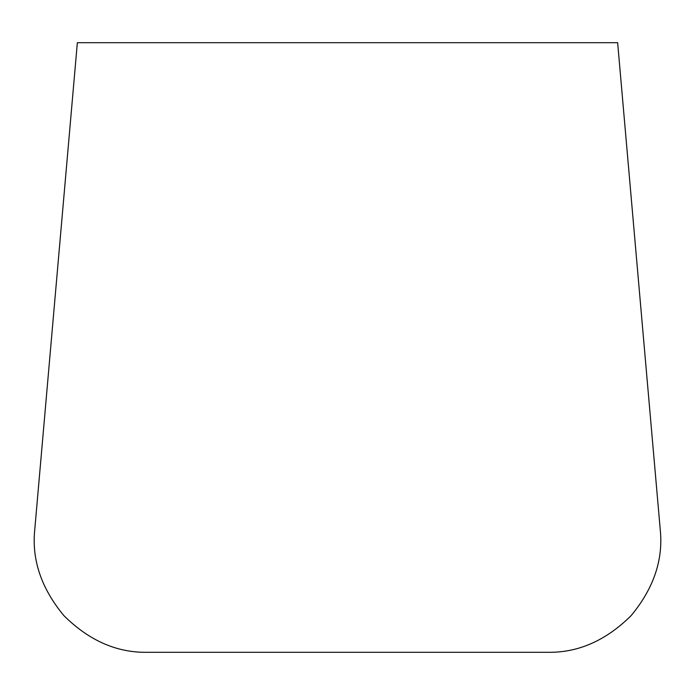 <?xml version="1.0" encoding="UTF-8"?>
<svg xmlns="http://www.w3.org/2000/svg" width="695" height="695" viewBox="0 0 695 695"><rect width="100%" height="100%" fill="white"/><g stroke="black" fill="none" stroke-linecap="round" stroke-linejoin="round"><path stroke-width="1.04" d="M617.647 42.699L77.354 42.699L34.75 529.694C31.631 559.831 41.361 588.5 63.949 615.709C89.09 640.582 116.803 652.779 147.097 652.301L547.903 652.301C578.197 652.779 605.91 640.582 631.051 615.709C653.639 588.5 663.369 559.831 660.25 529.694L617.647 42.699"/></g></svg>
